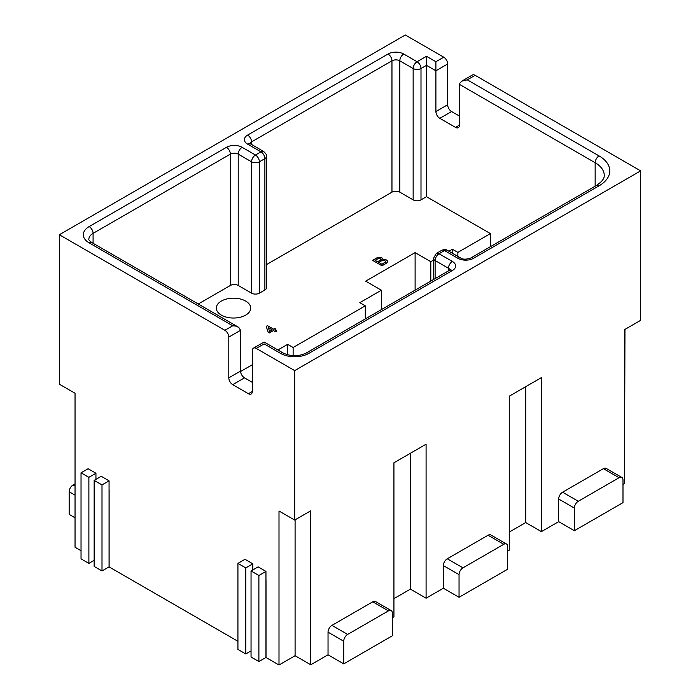 <?xml version="1.0" encoding="UTF-8"?>
<svg xmlns="http://www.w3.org/2000/svg" width="700" height="700" viewBox="0 0 700 700"><rect width="100%" height="100%" fill="white"/><g stroke="black" fill="none" stroke-linecap="round" stroke-linejoin="round"><path stroke-width="1.05" d="M266.507 264.591L391.965 192.159A5.547 3.203 0 0 1 399.814 192.159L413.149 199.859A5.547 3.203 0 0 0 420.998 199.859L426.484 196.691L426.484 56.289L435.899 61.723L443.748 57.19L405.309 35L59.351 234.736L224.875 330.295L232.724 325.771L235.725 326.113L238.787 327.425L240.564 330.295L240.564 371.061A5.547 3.203 60 0 0 244.493 377.851L252.332 382.384M224.875 330.295A5.547 3.203 60 0 1 228.804 337.094L228.804 377.851L240.564 371.061M574.359 530.714L574.359 508.069A5.547 3.203 -60 0 1 578.279 501.27L619.071 477.724A5.547 3.203 -60 0 1 621.661 477.356A5.547 3.203 -60 0 1 622.991 479.99L622.991 502.635L574.359 530.714L558.67 521.657L541.406 531.615L525.718 522.559L509.25 532.07M574.359 508.069L558.67 499.012A5.547 3.203 -60 0 1 562.59 492.214L603.383 468.668A5.547 3.203 -60 0 1 606.156 468.387L621.845 477.444M448.455 270.9L448.455 268.249A5.547 3.203 -60 0 1 452.375 261.45A11.095 6.405 180 0 1 452.375 270.515L308.814 353.395A19.968 11.532 180 0 1 280.578 353.395L264.101 343.884C264.101 341.408 264.101 341.408 264.101 343.884L256.252 348.416L294.691 370.606L640.649 170.87L640.649 320.338L624.566 329.621L624.566 483.613L622.991 484.514M507.675 551.093L509.25 550.191L509.25 396.2L541.406 377.624L541.406 531.615M415.109 290.15L415.109 252.621L365.689 281.155L381.377 290.22L359.809 302.671L365.295 305.839L293.125 347.506L287.639 344.339L277.882 349.965M365.295 318.911L365.295 305.839M88.882 563.386L81.034 558.854L81.034 472.806L88.882 477.33L88.882 563.386L94.15 560.341M264.889 289.993L264.889 158.646A5.547 3.203 0 0 0 266.507 156.371L266.507 287.726A5.547 3.203 180 0 1 264.889 289.993L259.394 293.16A5.547 3.203 0 0 1 251.545 293.16L238.21 285.46A5.547 3.203 0 0 0 230.37 285.46L198.266 303.993M251.046 650.921L245.779 653.966L237.93 649.434L237.93 563.386L245.779 567.91L252.831 563.832L244.991 559.309L237.93 563.386M245.779 653.966L245.779 567.91M488.066 535.238L447.274 558.793L462.963 567.849A5.547 3.203 120 0 0 459.043 574.648L459.043 597.293L507.675 569.214L507.675 546.56A5.547 3.203 -60 0 0 506.345 543.926A5.547 3.203 -60 0 0 503.755 544.303L488.066 535.238A5.547 3.203 -60 0 1 490.84 534.966L506.529 544.023M430.797 281.094L430.797 261.686L415.109 252.621M624.96 329.394L624.566 465.491M459.043 597.293L443.354 588.236L426.09 598.194L410.401 589.137L393.934 598.649M392.359 617.671L393.934 616.761L393.934 462.77L426.09 444.203L426.09 598.194M375.699 601.659A5.547 3.203 120 0 0 372.75 601.816L331.957 625.371L347.646 634.428L388.439 610.881A5.547 3.203 120 0 1 391.213 610.601A5.547 3.203 120 0 1 392.359 613.139L392.359 635.784L343.726 663.871L328.037 654.806L310.774 664.773L295.085 655.716L279.002 665L279.002 511.009L294.691 520.065L294.691 370.606M265.947 657.466L265.956 571.41L258.108 566.878L251.046 570.955L251.046 657.011L258.895 661.544L265.947 657.466A2.223 1.277 0 0 1 266.017 657.501L279.002 665M109.06 566.886L109.06 480.83L101.211 476.298L94.15 480.375L94.15 566.431L101.999 570.955L109.06 566.886A2.223 1.277 0 0 1 109.121 566.921L237.93 641.288M59.351 234.736L59.351 384.195L75.04 393.251L75.04 547.242L81.034 550.707M75.04 517.808L69.16 514.404L69.16 491.759L75.04 495.162M525.718 522.559L525.718 386.689M640.649 170.87L475.125 75.311L467.276 79.835L461.729 81.165L459.585 83.484L459.436 125.134A5.547 3.203 60 0 1 458.281 127.671A5.547 3.203 60 0 1 455.508 127.391L459.436 125.134M558.67 499.012L558.67 521.657M604.249 175.403C604.074 176.138 605.29 179.567 596.295 185.544A5.547 3.203 60 0 1 599.069 185.815A36.61 21.14 -0 0 0 599.069 155.925A5.547 3.203 120 0 0 595.149 162.724A31.062 17.938 0 0 1 604.179 176.575M441.752 250.311C444.255 249.358 446.101 249.358 447.3 250.311A5.547 3.203 -60 0 0 444.526 250.582A5.547 3.203 60 0 0 441.752 250.311L436.266 253.479L433.493 258.283A5.547 3.203 0 0 0 435.111 260.549A5.547 3.203 -60 0 1 439.04 253.759L444.526 250.582L457.861 258.283A11.095 6.405 0 0 0 473.55 258.283A5.547 3.203 -120 0 0 470.776 258.011L596.295 185.544M435.899 61.723L435.899 70.779L447.668 63.989A5.547 3.203 60 0 0 443.748 57.19M221.349 315.123A17.194 9.931 -0 0 0 239.907 317.319A17.194 9.931 -0 0 0 250.696 308.332A17.194 9.931 -0 0 0 245.665 301.088A17.194 9.931 -0 0 0 226.66 298.996A17.194 9.931 -0 0 0 216.317 308.446A17.194 9.931 -0 0 0 221.349 315.123M459.436 116.069L451.588 111.545A5.547 3.203 -120 0 1 447.668 104.746L435.899 111.545A5.547 3.203 -120 0 0 439.819 118.335L455.508 127.391M252.332 364.717L240.581 371.499M426.484 196.691L490.42 233.599L457.861 252.394L452.375 249.226L448.901 251.23M433.493 260.129L430.797 261.686M273.595 329.166L267.479 325.631L266.184 326.375L268.188 332.15L269.483 332.902L273.481 330.592L275.599 331.809L276.894 331.065L274.776 329.84L275.949 329.166L274.776 328.484L273.595 329.21L267.479 325.675L266.201 326.419M240.564 351.671L240.564 349.939M387.52 261.922L386.697 260.085L382.812 259.341L382.113 257.985L379.759 257.303L377.046 257.775L372.575 260.356L381.99 265.799L386.461 263.217L387.52 261.922L387.284 260.741L386.111 259.796L382.812 259.341M381.377 309.627L381.377 290.22M252.332 391.44L248.412 393.706A5.547 3.203 -120 0 0 250.994 394.074A5.547 3.203 -120 0 0 252.332 391.44L252.332 350.674A5.547 3.203 -120 0 1 253.479 348.136A5.547 3.203 -120 0 1 256.252 348.416M248.412 393.706L232.724 384.65A5.547 3.203 60 0 1 228.804 377.851M75.04 483.84L73.08 484.969A5.547 3.203 120 0 0 69.16 491.759M81.034 472.806L88.095 468.729L95.944 473.252L95.944 479.343M252.831 569.923L252.831 563.832M452.375 249.226L452.375 253.234M435.899 111.545L435.899 70.779L426.484 65.345L420.998 68.513A5.547 3.203 -120 0 0 417.069 61.723L403.734 54.023A11.095 6.405 0 0 0 388.045 54.023A5.547 3.203 60 0 1 391.965 60.812L251.545 141.89L251.545 144.541M490.42 246.671L490.42 233.599M462.963 567.849L503.755 544.303M93.082 243.276L93.082 233.371A5.547 3.203 -120 0 0 89.163 226.581A19.968 11.532 -0 0 0 89.163 242.882A5.547 3.203 -60 0 1 91.936 242.611C89.504 240.809 88.471 239.689 88.865 239.26M89.163 226.581L226.45 147.324A11.095 6.405 180 0 1 242.139 147.324L255.474 155.024L260.96 151.847L247.625 144.148A11.095 6.405 0 0 1 247.625 135.091L388.045 54.023M287.639 344.339L287.639 354.848M475.125 75.311A5.547 3.203 -120 0 0 472.535 74.944M293.125 347.506L293.125 355.714M447.668 104.746L447.668 63.989M101.999 570.955L101.999 484.907L109.06 480.83M94.15 480.375L101.999 484.907M381.054 259L380.695 260.024L377.641 261.783L375.051 260.295L378.7 258.317L381.054 259M272.3 329.91L269.596 331.476L268.301 327.6L272.3 329.91L269.596 331.52L268.301 327.6M384.108 260.356L385.525 261.179L385.525 262.124L381.99 264.303L378.7 262.395L382.463 260.356L384.108 260.356M274.776 328.484L273.595 329.21M275.914 329.184L274.776 328.527M274.776 329.84L276.85 331.091M240.844 351.199L240.608 350.026M377.046 257.775L372.619 260.382M377.755 257.504L377.046 257.828M378.814 257.303L377.755 257.547M379.759 257.303L378.814 257.346M380.931 257.442L379.759 257.346M381.64 257.714L380.931 257.486M382.113 257.985L381.64 257.757M382.576 258.387L382.113 258.029M382.812 259.114L382.576 258.431M381.168 259.341L377.641 261.835L375.051 260.295M385.639 261.651L381.99 264.346L378.7 262.395M447.274 558.793A5.547 3.203 120 0 0 443.354 565.582L443.354 588.236M347.646 634.428A5.547 3.203 120 0 0 343.726 641.226L343.726 663.871M331.957 625.371A5.547 3.203 120 0 0 328.037 632.161L328.037 654.806M310.774 664.773L310.774 510.781L294.691 520.065M258.895 661.544L258.895 575.488L265.956 571.41M251.046 570.955L258.895 575.488M295.085 655.716L295.085 519.837M410.401 589.137L410.401 453.259M95.944 473.252L88.882 477.33M457.861 252.394L457.861 256.41M88.891 238.718A14.42 8.33 -0 0 1 93.082 233.371L230.37 154.114A5.547 3.203 60 0 0 226.45 147.324M228.804 337.094L240.564 330.295M578.279 501.27L562.59 492.214M619.071 477.724L603.383 468.668M247.625 135.091A5.547 3.203 60 0 1 251.545 141.89A5.547 3.203 180 0 0 250.005 143.614M238.21 285.46L238.21 154.114A5.547 3.203 0 0 0 230.37 154.114L230.37 285.46M595.149 186.209L595.149 162.724L459.436 84.368M467.276 79.835L599.069 155.925M436.266 253.479A5.547 3.203 60 0 1 439.04 253.759L452.375 261.45M599.069 185.815L473.55 258.283M449.995 269.981A5.547 3.203 180 0 0 448.455 268.249L435.111 260.549L435.111 278.6M251.545 293.16L251.545 161.814L238.21 154.114A5.547 3.203 -60 0 1 242.139 147.324M280.578 353.395A5.547 3.203 -60 0 1 283.351 353.124C291.051 356.554 298.611 356.554 306.04 353.124A5.547 3.203 -120 0 1 308.814 353.395M451.588 111.545L439.819 118.335M452.375 270.515A5.547 3.203 -120 0 0 449.601 270.235L450.275 269.727L450.074 270.515M232.724 384.65L244.493 377.851M391.965 192.159L391.965 60.812A5.547 3.203 0 0 1 399.814 60.812A5.547 3.203 -60 0 1 403.734 54.023M259.394 293.16L259.394 161.814A5.547 3.203 -120 0 0 255.474 155.024A5.547 3.203 -60 0 0 251.545 161.814A5.547 3.203 0 0 0 259.394 161.814L264.889 158.646A5.547 3.203 -120 0 0 260.96 151.847A5.547 3.203 120 0 1 263.734 151.576L249.725 143.369L249.926 144.148M232.724 325.771L89.163 242.882M266.017 657.501L266.017 580.501M109.121 566.921L109.121 489.921M447.3 250.311L460.635 258.011A5.547 3.203 120 0 0 457.861 258.283M426.484 56.289L417.069 61.723A5.547 3.203 -60 0 0 413.149 68.513L399.814 60.812L399.814 192.159M73.08 484.969L75.04 486.097M250.574 143.99A5.547 3.203 120 0 0 247.625 144.148M443.354 565.582L459.043 574.648M328.037 632.161L343.726 641.226M372.75 601.816L388.439 610.881M413.149 199.859L413.149 68.513A5.547 3.203 0 0 0 420.998 68.513L420.998 199.859M449.601 270.235L306.04 353.124M283.351 353.124L264.101 342.011L253.479 348.136M238.271 327.092L91.936 242.611M433.493 258.283L433.493 279.536M460.635 258.011C462.831 259.543 466.218 259.543 470.776 258.011M472.351 75.031L461.729 81.165M266.507 156.38C267.102 155.514 266.184 153.912 263.734 151.576M250.399 143.876L249.725 143.369M391.213 610.601L375.524 601.545"/></g></svg>
